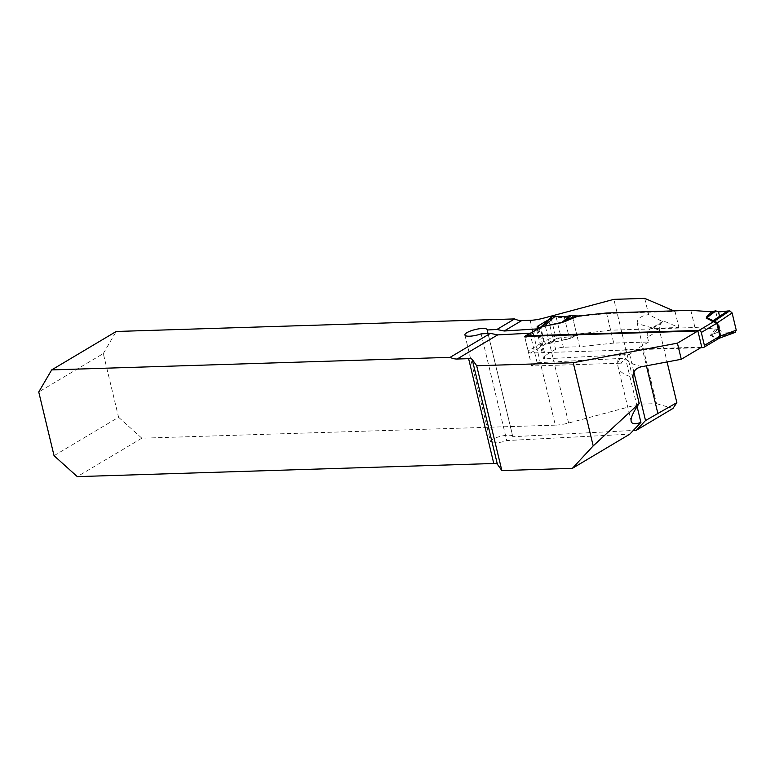 <?xml version="1.0" encoding="UTF-8"?>
<svg xmlns="http://www.w3.org/2000/svg" width="775" height="775" viewBox="0 0 775 775"><rect width="100%" height="100%" fill="white"/><g stroke="black" fill="none" stroke-linecap="round" stroke-linejoin="round"><path stroke-width="0.58" stroke-dasharray="3.88 2.91" d="M530.158 320.327L555.326 425.155A18.29 4.64 166.5 0 0 568.608 423.024L639.036 404.182L656.502 403.639L637.263 323.533L659.428 330.063L647.503 337.164A9.145 6.859 59.2 0 1 650.051 329.075A9.145 6.859 59.2 0 1 652.666 328.329L678.9 327.505L664.456 321.305L662.702 321.664C659.883 324.057 658.789 326.856 659.428 330.063L667.081 361.944M647.503 337.164L648.665 341.998L613.732 343.102L606.641 313.526L572.56 317.149L556.285 317.663A5.716 1.453 -13.5 0 0 548.642 319.668M606.641 313.526L675.025 311.376L673.853 310.872M555.326 425.155L141.835 438.195L77.287 476.625M656.502 403.639L672.933 408.473M487.155 329.675L512.779 436.393A11.431 2.897 -13.5 0 1 512.779 436.713L633.311 430.445M512.779 436.393A11.431 2.897 -13.5 0 0 500.979 436.238A11.431 2.897 -13.5 0 0 490.546 441.731A11.431 2.897 -13.5 0 0 506.763 440.558L629.784 434.165M639.036 404.182L613.868 299.353M644.722 298.375L648.627 314.611L662.702 321.664M637.263 323.533C636.808 318.922 640.596 315.948 648.627 314.611M648.665 341.998L641.7 346.144A123.467 31.32 -13.5 0 0 629.649 354.427L543.643 358.903L544.728 358.253L544.186 356.742A5.716 1.453 -13.5 0 1 544.176 356.703A5.716 1.453 -13.5 0 1 545.212 355.512L555.617 349.312A5.716 1.453 -13.5 0 1 563.386 347.239L579.652 346.725L572.56 317.149M675.025 311.376L678.9 327.505M701.753 347.093L625.929 349.486L623.381 350.164L620.969 352.383L619.961 356.093L620.223 358.331A123.467 31.32 -13.5 0 0 618.13 367.05A123.467 31.32 -13.5 0 0 632.933 377.338M637.108 406.575L625.483 358.186A123.467 31.32 -13.5 0 0 621.385 363.175L620.223 358.331M524.627 336.427L531.718 366.003L621.385 363.175M531.718 366.003L537.133 362.778L625.483 358.186M613.732 343.102L579.652 346.725M537.133 362.778L530.081 333.386M537.676 328.862L544.728 358.253M536.591 329.511L543.643 358.903M629.649 354.427L633.834 371.874M54.047 455.69L118.585 417.26L103.298 353.555L38.75 391.976M118.585 417.26L141.835 438.195M103.298 353.555L116.211 331.477M481.139 333.841L506.763 440.558M512.779 436.713L487.998 333.492M700.794 347.665L530.439 353.032A2.286 1.715 59.2 0 1 528.114 350.939L525.014 338.036A2.286 1.715 59.2 0 1 525.237 336.408M548.623 343.683L570.158 338.384L545.968 343.868A9.145 5.59 -91.8 0 0 545.464 344.129L548.623 343.683A9.145 0.668 -102.4 0 1 548.652 343.47L559.947 337.832L569.034 336.873L580.233 333.763L568.821 338.501L576.319 335.284M690.825 310.329L694.952 327.534L610.642 330.198L580.233 333.763M694.952 327.534L715.451 328.978L720.295 330.547L715.567 310.843M715.451 328.978L710.336 335.323L713.31 333.948L717.427 329.433M541.27 326.924L540.514 328.813A9.145 3.129 -17.1 0 0 541.057 328.29L541.803 326.585M525.014 338.036L540.514 328.813L543.614 341.746L545.397 344.129A9.145 6.064 -90.1 0 1 545.958 343.868L544.224 341.484L555.433 335.885L557.758 337.987L559.947 337.832M710.336 335.323L716.081 338.404L719.2 338.249M606.505 312.993L610.642 330.198M572.124 315.367L576.862 335.071M552.585 316.423L551.296 318.632L541.057 328.29L544.224 341.484A9.145 1.482 -10.1 0 1 543.614 341.746L528.114 350.939M551.296 318.632L555.433 335.885M735.398 332.31L723.327 332.01L720.295 330.547M732.733 332.388L716.982 338.171L711.247 335.091L720.74 330.867M719.103 338.287L716.982 338.171A9.145 8.506 -61.8 0 0 716.081 338.404M710.917 333.948L713.31 333.948L720.527 330.731M718.008 338.685A9.145 5.59 -91.8 0 1 718.512 338.433A9.145 5.096 -93.4 0 0 718.076 338.685L703.109 347.597M565.924 339.876L575.806 335.43M718.512 311.947L719.568 316.355M564.219 316.81L569.034 336.873M730.505 332.301L723.327 332.01M652.666 328.329L664.456 321.305M641.7 346.144L646.428 365.819M642.126 366.623A114.322 29.004 166.5 0 1 626.171 349.477M568.608 423.024L543.43 318.186M556.285 317.663L563.386 347.239M548.526 319.784L555.617 349.312M538.673 328.271L545.212 355.512M530.439 353.032L545.464 344.129M570.158 338.384L582.742 333.163M557.758 337.987L545.968 343.868M734.962 332.397L718.512 338.433M540.514 328.813A9.145 2.315 -13.5 0 0 541.095 328.435M543.614 341.717A9.145 2.315 -13.5 0 0 544.195 341.339M663.061 321.325L650.051 329.075M620.969 352.383C617.888 357.779 616.939 362.671 618.13 367.05L631.16 421.348M464.923 335.013L490.546 441.731M541.299 326.633L540.766 327.031"/><path stroke-width="1.16" d="M673.853 310.872L644.722 298.375L613.868 299.353L543.43 318.186A18.29 4.64 -13.5 0 1 530.158 320.327L521.682 320.588A18.29 13.708 -120.8 0 1 514.658 318.912L496.901 329.482L487.165 329.995A11.431 2.897 -13.5 0 0 487.155 329.675A11.431 2.897 -13.5 0 0 475.366 329.52A11.431 2.897 -13.5 0 0 464.923 335.013A11.431 2.897 -13.5 0 0 481.139 333.841L490.391 333.366L450.11 357.343L51.673 369.907L38.75 391.976L54.047 455.69L77.287 476.625L493.782 463.498A9.145 2.315 166.5 0 1 497.376 464.244L501.851 470.57L476.683 365.742L472.198 359.406A9.145 2.315 -13.5 0 0 468.613 358.66L457.143 359.019A18.29 13.708 59.2 0 1 450.11 357.343M496.901 329.482L504.186 331.012L537.676 328.862M548.642 319.668A5.716 1.453 -13.5 0 0 548.516 319.746L538.112 325.936A5.716 1.453 -13.5 0 0 537.075 327.127L537.627 328.687M667.081 361.944L676.846 402.651L672.933 408.473L636.294 430.29L633.311 430.445M637.108 406.575L640.906 422.414L629.784 434.165L572.367 468.352L501.851 470.57M676.846 402.651L645.527 420.544L636.294 430.29M640.906 422.414C635.103 424.409 631.857 424.061 631.16 421.348C630.472 418.161 633.146 412.193 639.201 403.465L632.933 377.338C632.807 371.399 635.868 367.825 642.126 366.623L681.283 359.28L701.753 347.093L697.887 330.964L524.627 336.427L530.032 333.211L497.666 334.887L490.391 333.366M681.283 359.28L677.418 343.16L573.219 362.7L476.683 365.742M677.418 343.16L697.887 330.964M633.834 371.874L645.527 420.544M514.658 318.912L116.211 331.477L51.673 369.907M487.998 333.492L487.165 329.995M639.201 403.465L593.195 445.896L572.367 468.352M573.219 362.7L593.195 445.896M525.237 336.408A2.286 1.715 59.2 0 1 525.653 336.021A2.286 1.715 59.2 0 1 526.303 335.837L698.982 330.392A2.286 1.715 59.2 0 1 701.307 332.485L704.398 345.388A2.286 1.715 59.2 0 1 703.758 347.413A2.286 1.715 59.2 0 1 703.109 347.597L700.794 347.665M718.076 338.685L719.907 336.156L716.798 323.223L706.209 318.118L706.79 316.743L709.028 316.093L707.091 317.789L717.456 322.729L732.104 312.926L736.25 330.189L720.624 335.924L718.532 338.433M713.145 311.579L709.028 316.093L715.751 310.843L711.324 311.773L690.825 310.329L606.505 312.993L578.605 315.958L561.788 322.671L564.539 320.647L575.951 315.909L572.124 315.367L564.219 316.81L554.813 316.433L544.496 326.168L561.788 322.371L571.01 315.444M561.788 322.671L540.805 327.002L525.653 336.021M575.951 315.909L578.605 315.958M554.813 316.433L551.703 316.781L541.163 326.75M541.318 326.595L544.496 326.168A9.145 0.668 77.6 0 1 544.496 326.478M526.303 335.837L541.27 326.924A9.145 6.064 89.9 0 0 541.803 326.585L541.812 326.585A9.145 5.59 88.2 0 1 541.328 326.924M566.031 321.179L564.539 320.647L571.543 315.386M715.751 310.843L718.512 311.947L729.779 310.833L732.104 312.926M727.589 310.988L712.826 320.869A9.145 8.506 118.2 0 1 711.944 321.199M736.25 330.189L734.962 332.397M719.907 336.185A9.145 1.627 171.1 0 1 720.624 335.924L717.456 322.729A9.145 2.984 161.7 0 0 716.798 323.223M698.982 330.392L713.949 321.48A9.145 5.096 86.6 0 0 714.385 321.141M713.882 321.48A9.145 5.59 88.2 0 0 714.366 321.15L729.779 310.833M706.209 318.118L715.945 310.882M719.568 316.355L718.512 311.947L729.779 310.833L732.104 312.926L736.25 330.189L734.962 332.397L730.505 332.301M504.186 331.012L521.682 320.588M646.428 365.819L657.965 413.889M457.143 359.019L497.666 334.887M538.112 325.936L538.673 328.271M493.782 463.498L468.613 358.66M472.198 359.406L497.376 464.244M706.79 316.743L711.324 311.773M717.495 322.875A9.145 2.315 166.5 0 0 716.807 323.252L701.307 332.485M704.398 345.388L719.907 336.156A9.145 2.315 166.5 0 1 720.595 335.778M552.585 316.423L541.812 326.585M703.758 347.413L719.2 338.249L735.398 332.31M541.299 326.633L540.766 327.031"/></g></svg>
